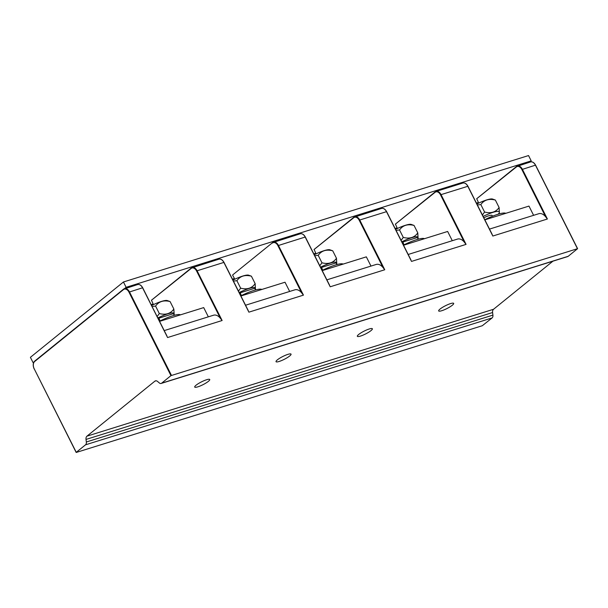 <?xml version="1.0" encoding="UTF-8"?>
<svg xmlns="http://www.w3.org/2000/svg" width="608" height="608" viewBox="0 0 608 608"><rect width="100%" height="100%" fill="white"/><g stroke="black" fill="none" stroke-linecap="round" stroke-linejoin="round"><path stroke-width="0.91" d="M533.611 215.331L528.968 206.089L484.857 219.86M545.627 216.782L521.862 169.526A5.67 3.656 72.7 0 0 516.397 166.949L516.519 166.501A6.072 3.914 72.7 0 1 517.385 166.03A6.072 3.914 72.7 0 1 522.371 169.26L547.39 219.009L545.627 216.782A10.123 6.528 -107.3 0 0 538.787 213.712L489.501 229.094M478.169 203.353L477.835 202.684L478.336 202.274L476.725 198.725L516.39 166.607M547.39 219.009L492.83 236.033L467.818 186.291L441.058 194.636L466.07 244.386L464.314 242.159A10.123 6.528 -107.3 0 0 457.474 239.088L408.188 254.471M124.458 288.656L126.122 287.31L531.217 160.884L529.56 162.23M33.698 362.459L33.083 362.649L33.987 361.92M152.912 304.866L152.57 304.19L153.072 303.78L151.468 300.23L191.125 268.113M396.857 228.73L396.515 228.061L397.016 227.65L395.413 224.101L435.07 191.984M315.544 254.106L315.202 253.437L315.704 253.027L314.1 249.478L353.757 217.36M232.704 274.892L272.437 242.736M232.674 275.287L234.392 278.403L232.492 279.247M232.674 275.295L232.78 274.854M466.07 244.386L411.517 261.41L386.498 211.668L359.738 220.012L384.758 269.762L383.002 267.535A10.123 6.528 -107.3 0 0 376.162 264.465L326.868 279.847M370.979 266.084L366.335 256.85L322.225 270.613M343.125 264.092A22.276 4.226 153.3 0 0 322.149 270.461M320.5 267.178A17.047 3.23 -26.7 0 1 336.703 263.34A17.047 3.23 -26.7 0 1 336.695 263.363M319.785 265.764L321.959 262.8C328.373 264.427 333.214 262.914 336.475 258.271L336.733 263.226M314.724 255.694L318.204 255.337C321.465 250.694 326.306 249.181 332.72 250.808L329.886 249.789A17.047 3.23 153.3 0 0 314.245 254.737M332.72 250.808L336.475 258.271M318.204 255.337L321.959 262.8M76.16 452.443L34.23 368.858L76.312 452.436L482.296 325.728L492.108 317.931A3.511 2.257 -107.3 0 0 492.913 315.111L492.594 312.535A4.051 2.607 72.7 0 1 493.536 309.274L552.93 261.182M315.202 253.437L313.804 253.87M152.57 304.19L151.172 304.623M477.835 202.684L476.436 203.118M396.515 228.061L395.116 228.494M384.758 269.762L330.205 286.786L305.186 237.044A6.072 3.914 -107.3 0 0 300.2 233.806L272.574 242.63A6.072 3.914 72.7 0 1 273.44 242.159A6.072 3.914 72.7 0 1 278.426 245.396L303.445 295.138L301.682 292.912A10.123 6.528 -107.3 0 0 294.842 289.841L245.556 305.224M234.224 279.49L233.882 278.814M289.666 291.46L285.015 282.226L240.912 295.99M303.445 295.138L248.885 312.162L223.866 262.42L197.106 270.773L222.125 320.515L220.37 318.288A10.123 6.528 -107.3 0 0 213.53 315.218L164.236 330.6M577.486 248.664L535.602 165.171L577.6 248.664L170.954 375.638L128.964 292.144A5.67 3.656 72.7 0 0 123.5 289.568L123.614 289.119A6.072 3.914 72.7 0 1 124.488 288.648A6.072 3.914 72.7 0 1 129.466 291.878L171.464 375.379M492.594 312.535L86.017 439.424A4.051 2.607 -107.3 0 1 86.959 436.164L154.865 381.17A4.051 2.607 -107.3 0 1 155.443 380.859A4.051 2.607 -107.3 0 1 157.586 381.467L159.296 382.918A3.511 2.257 72.7 0 0 161.15 383.45A3.511 2.257 72.7 0 0 161.652 383.177L170.954 375.638M577.6 248.664L568.229 256.287A3.511 2.257 -107.3 0 1 567.728 256.561L161.15 383.45M197.836 386.84A8.406 1.596 153.3 0 0 205.99 383.017A8.406 1.596 153.3 0 0 209.737 379.514A8.406 1.596 153.3 0 0 206.614 379.734A8.406 1.596 153.3 0 0 198.459 383.557A8.406 1.596 153.3 0 0 194.72 387.068A8.406 1.596 153.3 0 0 197.836 386.84M360.468 336.087A8.406 1.596 153.3 0 0 368.623 332.264A8.406 1.596 153.3 0 0 372.362 328.761A8.406 1.596 153.3 0 0 369.246 328.981A8.406 1.596 153.3 0 0 361.091 332.804A8.406 1.596 153.3 0 0 357.344 336.315A8.406 1.596 153.3 0 0 360.468 336.087M441.78 310.711A8.406 1.596 153.3 0 0 449.935 306.888A8.406 1.596 153.3 0 0 453.682 303.384A8.406 1.596 153.3 0 0 450.558 303.605A8.406 1.596 153.3 0 0 442.404 307.428A8.406 1.596 153.3 0 0 438.664 310.939A8.406 1.596 153.3 0 0 441.78 310.711M279.156 361.464A8.406 1.596 153.3 0 0 287.303 357.641A8.406 1.596 153.3 0 0 291.05 354.137A8.406 1.596 153.3 0 0 287.926 354.358A8.406 1.596 153.3 0 0 279.779 358.18A8.406 1.596 153.3 0 0 276.032 361.692A8.406 1.596 153.3 0 0 279.156 361.464M86.017 439.424L86.344 441.993A3.511 2.257 72.7 0 1 85.53 444.82L76.22 452.352M33.083 362.649L30.4 357.322L123.439 281.983L528.542 155.557L531.217 160.884M126.122 287.31L123.439 281.983M516.397 166.949L476.725 198.725M452.291 240.707L447.648 231.466L403.537 245.237M411.517 261.41L386.498 211.668A6.072 3.914 -107.3 0 0 381.52 208.43C383.488 207.997 385.198 209.068 386.65 211.652L410.932 259.928M464.314 242.159L440.549 194.902A5.67 3.656 72.7 0 0 435.085 192.326L395.413 224.101M383.002 267.535L359.229 220.278A5.67 3.656 72.7 0 0 353.772 217.702L314.1 249.478M424.437 238.716A22.276 4.226 153.3 0 0 403.469 245.085M401.812 241.802A17.047 3.23 -26.7 0 1 418.015 237.964A17.047 3.23 -26.7 0 1 418.008 237.986M401.098 240.388L403.279 237.424C409.693 239.05 414.527 237.538 417.787 232.894L418.053 237.85M396.036 230.318L399.524 229.961C402.785 225.317 407.618 223.805 414.033 225.431L411.198 224.413A17.047 3.23 153.3 0 0 395.557 229.36M414.033 225.431L417.787 232.894M399.524 229.961L403.279 237.424M208.346 316.836L203.703 307.602L159.592 321.366M220.37 318.288L196.604 271.031A5.67 3.656 72.7 0 0 191.14 268.455L151.468 300.23M166.987 336.057L142.553 287.797A6.072 3.914 -107.3 0 0 137.575 284.567C139.544 284.126 141.254 285.198 142.705 287.782L167.572 337.539L142.553 287.797L128.964 292.144M261.812 289.469A22.276 4.226 153.3 0 0 240.836 295.838M239.18 292.554A17.047 3.23 -26.7 0 1 255.383 288.716A17.047 3.23 -26.7 0 1 255.375 288.739M238.473 291.141L240.646 288.177C247.061 289.803 251.894 288.291 255.155 283.647L255.421 288.61M233.404 281.071L236.892 280.714C240.152 276.07 244.986 274.558 251.4 276.184L248.566 275.166A17.047 3.23 153.3 0 0 232.925 280.121M251.4 276.184L255.155 283.647M236.892 280.714L240.646 288.177M180.492 314.845A22.276 4.226 153.3 0 0 159.516 321.222M157.867 317.931A17.047 3.23 -26.7 0 1 174.07 314.093A17.047 3.23 -26.7 0 1 174.063 314.116L174.101 313.986M157.153 316.517L159.326 313.553C165.741 315.18 170.582 313.667 173.842 309.024L174.146 313.872M152.091 306.447L155.58 306.09C158.84 301.446 163.674 299.934 170.088 301.56L167.253 300.542A17.047 3.23 153.3 0 0 151.612 305.497M170.088 301.56L173.842 309.024M155.58 306.09L159.326 313.553M505.757 213.332A22.276 4.226 153.3 0 0 484.781 219.708M492.488 216.235L492.123 215.513A8.976 1.702 153.3 0 0 483.816 217.793M483.124 216.425A17.047 3.23 -26.7 0 1 499.328 212.587A17.047 3.23 -26.7 0 1 498.18 214.198M482.418 215.012L484.591 212.048C491.006 213.674 495.839 212.162 499.1 207.518L499.366 212.473M477.356 204.942L480.837 204.584C484.097 199.933 488.938 198.428 495.353 200.055L492.518 199.036A17.047 3.23 153.3 0 0 476.87 203.984M495.353 200.055L499.1 207.518M480.837 204.584L484.591 212.048M402.086 242.341L402.61 242.144A17.032 3.321 -21.2 0 1 402.891 242.037L417.324 237.53A17.032 1.664 -27.8 0 1 417.392 237.53L418.562 239.088M403.978 244.834L402.891 242.037M418.258 239.172L417.392 237.53M320.773 267.718L321.29 267.52A17.032 3.321 -21.2 0 1 321.579 267.414L336.011 262.907A17.032 1.664 -27.8 0 1 336.08 262.907L337.25 264.472M322.666 270.21L321.579 267.414M239.453 293.102L239.978 292.896A17.039 3.321 -21.2 0 1 240.266 292.79L254.691 288.283A17.032 1.664 -27.8 0 1 254.76 288.283L255.938 289.849M255.626 289.925L254.76 288.283M158.141 318.478L158.665 318.273A17.039 3.321 -21.2 0 1 158.946 318.166L173.379 313.667A17.032 1.664 -27.8 0 1 173.447 313.66L174.618 315.225M160.033 320.963L158.946 318.166M467.856 186.276A5.67 3.656 -107.3 0 0 466.891 184.847M577.448 248.68L535.458 165.178L521.862 169.526M535.458 165.178A6.072 3.914 -107.3 0 0 530.472 161.948C532.441 161.508 534.158 162.587 535.602 165.171L535.458 165.178M272.452 243.078A5.67 3.656 72.7 0 1 277.917 245.655L305.186 237.044L330.205 286.786M305.224 237.029A5.67 3.656 -107.3 0 0 304.266 235.6M301.682 292.912L277.917 245.655M222.125 320.515L167.572 337.539M248.885 312.162L223.866 262.42A6.072 3.914 -107.3 0 0 218.888 259.19C220.856 258.75 222.574 259.821 224.018 262.405L248.3 310.68M492.83 236.033L467.818 186.291A6.072 3.914 -107.3 0 0 462.832 183.054L436.073 191.406A6.072 3.914 72.7 0 1 441.058 194.636L440.549 194.902M161.652 383.177L568.229 256.287M156.096 380.79L154.865 381.17M86.959 436.164L493.536 309.274M86.344 441.993L492.913 315.111M492.108 317.931L85.53 444.82M123.485 289.226L34.732 361.076C32.923 362.953 32.733 365.575 34.162 368.942L34.276 368.942M34.23 368.858A5.67 3.656 72.7 0 1 34.686 361.486L123.538 289.157L137.575 284.567M435.085 192.326L435.199 191.877A6.072 3.914 72.7 0 1 436.073 191.406L395.337 224.139M386.536 211.652A5.67 3.656 -107.3 0 0 385.578 210.224M353.772 217.702L353.886 217.254A6.072 3.914 72.7 0 1 354.76 216.782A6.072 3.914 72.7 0 1 359.738 220.012L359.229 220.278M535.496 165.171A5.67 3.656 -107.3 0 0 534.531 163.734M142.591 287.782A5.67 3.656 -107.3 0 0 141.634 286.353M223.904 262.405A5.67 3.656 -107.3 0 0 222.946 260.976M191.14 268.455L191.254 268.006A6.072 3.914 72.7 0 1 192.128 267.535A6.072 3.914 72.7 0 1 197.106 270.773L196.604 271.031M123.5 289.568L34.686 361.486M403.704 244.971L402.61 242.144M417.324 237.53L418.198 239.187M322.384 270.347L321.29 267.52M336.011 262.907L336.885 264.564M336.946 264.548L336.08 262.907M239.978 292.896L241.072 295.724M241.346 295.587L240.266 292.79M254.691 288.283L255.565 289.94M158.665 318.273L159.76 321.1M173.379 313.667L174.253 315.324M174.314 315.301L173.447 313.66M476.657 198.763L516.443 166.539L530.472 161.948M300.2 233.806C302.176 233.373 303.886 234.445 305.338 237.029L329.612 285.304M492.244 234.551L467.962 186.276C466.518 183.692 464.808 182.62 462.832 183.054M314.024 249.516L353.81 217.292L381.52 208.43M151.392 300.268L191.178 268.052L218.888 259.19"/></g></svg>
